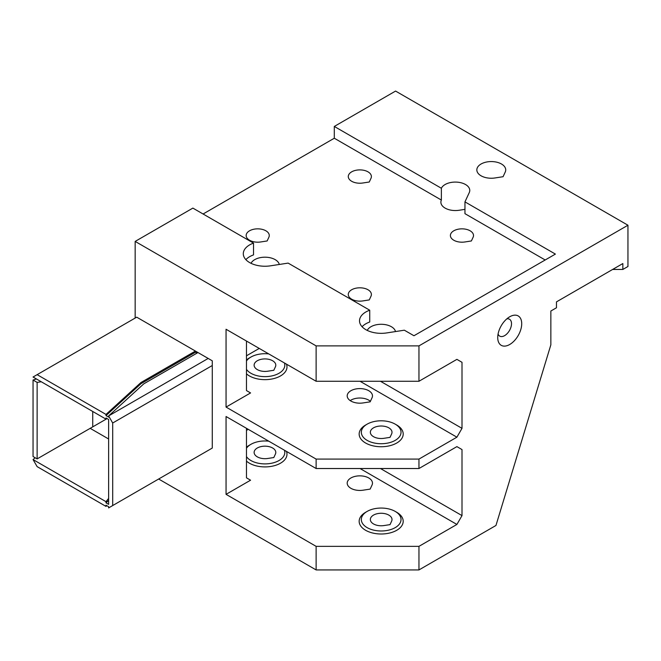 <?xml version="1.0" encoding="UTF-8"?>
<svg xmlns="http://www.w3.org/2000/svg" width="661" height="661" viewBox="0 0 661 661"><rect width="100%" height="100%" fill="white"/><g stroke="black" fill="none" stroke-linecap="round" stroke-linejoin="round"><path stroke-width="0.99" d="M498.08 333.987A9.75 5.627 120 0 0 499.741 336.127A9.75 5.627 120 0 0 504.616 335.639A9.75 5.627 120 0 0 510.986 327.055A9.75 5.627 120 0 0 509.491 319.238A9.75 5.627 120 0 0 506.805 318.875M509.722 316.776L509.722 316.776A16.971 9.799 120 0 0 497.725 337.556A16.971 9.799 120 0 0 509.722 344.488A16.971 9.799 120 0 0 521.719 323.7A16.971 9.799 120 0 0 509.722 316.776L509.722 316.776M245.859 259.633A21.664 12.509 0 0 1 253.518 254.906L253.518 243.116A21.664 12.509 0 0 0 243.298 253.733A21.664 12.509 0 0 0 249.643 262.582A21.664 12.509 0 0 0 270.572 265.813L288.13 263.103L369.73 310.207A21.664 12.509 0 0 0 359.518 320.833A21.664 12.509 0 0 0 365.855 329.674A21.664 12.509 0 0 0 386.784 332.913L404.342 330.194L413.96 335.747L555.397 254.088L464.956 201.878L469.277 192.574A14.443 8.337 180 0 0 469.764 190.418A14.443 8.337 180 0 0 465.534 184.526A14.443 8.337 180 0 0 451.587 182.362A14.443 8.337 180 0 0 441.374 188.261L334.301 126.441L334.301 138.232L203.084 213.999M453.785 240.232A11.551 6.668 0 0 0 464.947 241.959L471.384 240.959L473.111 237.241A11.551 6.668 0 0 0 473.507 235.514A11.551 6.668 0 0 0 470.12 230.796A11.551 6.668 0 0 0 457.536 229.35A11.551 6.668 0 0 0 450.397 235.514A11.551 6.668 0 0 0 453.785 240.232M351.66 181.271A11.551 6.668 0 0 0 362.823 182.998L369.268 182.006L370.995 178.288A11.551 6.668 0 0 0 371.391 176.561A11.551 6.668 0 0 0 368.003 171.843A11.551 6.668 0 0 0 355.411 170.398A11.551 6.668 0 0 0 348.281 176.561A11.551 6.668 0 0 0 351.66 181.271M334.301 138.232L441.374 200.052A14.443 8.337 0 0 0 440.887 202.208A14.443 8.337 0 0 0 445.117 208.108A14.443 8.337 0 0 0 459.065 210.264L464.956 209.355M495.015 177.958A14.443 8.337 180 0 1 481.068 175.801A14.443 8.337 180 0 1 476.837 169.902A14.443 8.337 180 0 1 485.752 162.201A14.443 8.337 180 0 1 501.492 164.011A14.443 8.337 180 0 1 505.723 169.902A14.443 8.337 180 0 1 505.227 172.067L503.071 176.71L495.015 177.958M351.66 299.193A11.551 6.668 0 0 0 362.823 300.92L369.268 299.92L370.995 296.202A11.551 6.668 0 0 0 371.391 294.476A11.551 6.668 0 0 0 368.003 289.758A11.551 6.668 0 0 0 355.411 288.312A11.551 6.668 0 0 0 348.281 294.476A11.551 6.668 0 0 0 351.66 299.193M363.104 490.189A12.633 7.296 180 0 1 350.9 488.305A12.633 7.296 180 0 1 347.199 483.141A12.633 7.296 180 0 1 354.998 476.407A12.633 7.296 180 0 1 368.772 477.986A12.633 7.296 180 0 1 372.474 483.141A12.633 7.296 180 0 1 372.044 485.034L370.152 489.099L363.104 490.189M249.544 240.232A11.551 6.668 0 0 0 260.707 241.959L267.151 240.959L268.87 237.241A11.551 6.668 0 0 0 269.267 235.514A11.551 6.668 0 0 0 265.887 230.796A11.551 6.668 0 0 0 253.295 229.35A11.551 6.668 0 0 0 246.156 235.514A11.551 6.668 0 0 0 249.544 240.232M272.621 448.009A10.832 6.255 180 0 1 275.794 452.43A10.832 6.255 180 0 1 275.43 454.049L273.811 457.536L267.771 458.47A10.832 6.255 180 0 1 257.303 456.85A10.832 6.255 180 0 1 254.13 452.43A10.832 6.255 180 0 1 260.822 446.646A10.832 6.255 180 0 1 272.621 448.009M388.833 515.101A10.832 6.255 180 0 1 392.006 519.521A10.832 6.255 180 0 1 391.643 521.141L390.023 524.627L383.983 525.561A10.832 6.255 180 0 1 373.515 523.942A10.832 6.255 180 0 1 370.342 519.521A10.832 6.255 180 0 1 377.034 513.746A10.832 6.255 180 0 1 388.833 515.101M363.104 402.929A12.633 7.296 180 0 1 350.9 401.045A12.633 7.296 180 0 1 347.199 395.881A12.633 7.296 180 0 1 354.998 389.147A12.633 7.296 180 0 1 368.772 390.725A12.633 7.296 180 0 1 372.474 395.881A12.633 7.296 180 0 1 372.044 397.773L370.152 401.838L363.104 402.929M350.19 400.599A12.633 7.296 180 0 1 368.772 400.161A12.633 7.296 180 0 1 370.4 401.318M272.621 360.749A10.832 6.255 180 0 1 275.794 365.169A10.832 6.255 180 0 1 275.43 366.789L273.811 370.276L267.771 371.209A10.832 6.255 180 0 1 257.303 369.59A10.832 6.255 180 0 1 254.13 365.169A10.832 6.255 180 0 1 260.822 359.394A10.832 6.255 180 0 1 272.621 360.749M388.833 427.841A10.832 6.255 180 0 1 392.006 432.261A10.832 6.255 180 0 1 391.643 433.88L390.023 437.367L383.983 438.301A10.832 6.255 180 0 1 373.515 436.681A10.832 6.255 180 0 1 370.342 432.261A10.832 6.255 180 0 1 377.034 426.485A10.832 6.255 180 0 1 388.833 427.841M246.479 369.359A19.855 11.468 0 0 0 250.924 373.275A19.855 11.468 0 0 0 274.29 375.291A19.855 11.468 0 0 0 284.453 362.98M286.444 364.128A22.028 12.716 180 0 1 275.604 378.067A22.028 12.716 180 0 1 249.395 375.927A22.028 12.716 180 0 1 246.479 373.853M396.749 425.04L395.22 424.155L396.749 425.04A22.028 12.716 180 0 1 396.749 443.019A22.028 12.716 180 0 1 365.607 443.019A22.028 12.716 180 0 1 365.607 425.04L367.136 424.155A19.855 11.468 0 0 0 367.136 440.366A19.855 11.468 0 0 0 395.22 440.366A19.855 11.468 0 0 0 395.22 424.155L395.22 424.155A19.855 11.468 0 0 0 367.136 424.155M246.479 456.619A19.855 11.468 0 0 0 250.924 460.535A19.855 11.468 0 0 0 274.29 462.551A19.855 11.468 0 0 0 284.453 450.24M246.479 461.114A22.028 12.716 0 0 0 249.395 463.187A22.028 12.716 0 0 0 275.604 465.327A22.028 12.716 0 0 0 286.444 451.38M396.749 512.3L395.22 511.416L396.749 512.3A22.028 12.716 0 0 1 396.749 530.279A22.028 12.716 0 0 1 365.607 530.279A22.028 12.716 0 0 1 365.607 512.3L367.136 511.416A19.855 11.468 0 0 0 367.136 527.627A19.855 11.468 0 0 0 395.22 527.627A19.855 11.468 0 0 0 395.22 511.416L395.22 511.416A19.855 11.468 0 0 0 367.136 511.416M279.289 264.466A14.443 8.337 0 0 0 275.174 259.633A14.443 8.337 0 0 0 251.04 263.318M395.501 331.558A14.443 8.337 0 0 0 391.386 326.724A14.443 8.337 0 0 0 367.252 330.409M259.244 348.421L246.479 355.792M380.463 468.525L462.006 515.605L462.006 449.571L456.9 446.621L418.958 468.525L418.958 459.089L456.9 437.185L360.038 381.265M380.463 381.265L462.006 428.345L456.9 437.185M462.006 362.311L456.9 359.361L462.006 362.311L462.006 428.345M246.479 360.022A22.028 12.716 180 0 1 249.387 357.948L250.924 357.064A19.855 11.468 0 0 0 246.479 360.98M246.479 341.051L246.479 390.577L250.569 392.94L226.054 407.085L316.123 459.089L418.958 459.089M316.123 459.089L316.123 468.525L418.958 468.525M316.123 468.525L226.054 416.521L226.054 494.345L316.123 546.35L418.958 546.35L418.958 569.931L316.123 569.931L316.123 546.35M462.006 449.571L456.9 446.621M108.619 498.411L106 501.682L106 502.856L108.619 504.368L108.619 419.471L106 417.959L106 419.14L107.024 418.545M112.701 423.007L112.701 505.549L212.272 448.067L212.272 365.525L112.701 423.007L108.619 415.934L208.182 358.444L197.978 352.553L143.792 383.834L108.619 415.934L108.619 417.108L106 415.595L140.958 383.702L140.958 382.521L106 414.422L106 415.595M112.701 505.549L108.619 507.904L108.619 506.731L106 505.219L106 506.392L106.793 505.673M253.518 243.116L192.872 208.099L135.166 241.414L316.123 345.885L418.958 345.885L627.95 225.227L395.575 91.069L334.301 126.441M362.071 326.724A21.664 12.509 0 0 1 369.73 322.006L369.73 310.207M545.185 259.988L464.956 213.668L464.956 201.878M627.95 225.227L627.95 266.499L622.844 269.448L622.844 263.549L556.463 301.879L556.463 307.77L550.853 311.017L550.853 344.827L495.957 525.478L418.958 569.931M612.631 269.448L622.844 269.448M418.958 546.35L456.9 524.446L360.038 468.525M456.9 524.446L462.006 515.605M418.958 345.885L418.958 381.265L456.9 359.361M418.958 381.265L316.123 381.265L316.123 345.885M226.054 407.085L226.054 329.261L316.123 381.265M135.166 318.057L135.166 241.414M158.657 479.018L316.123 569.931M226.054 494.345L250.569 480.2L246.479 477.837L246.479 428.311M441.374 188.261L441.374 200.052M268.754 441.176A19.855 11.468 0 0 0 250.924 444.324L249.387 445.208A22.028 12.716 0 0 0 246.479 447.282M250.924 444.324A19.855 11.468 0 0 0 246.479 448.241M268.754 353.916A19.855 11.468 0 0 0 250.924 357.064M246.479 430.501A16.608 9.593 0 0 0 248.04 429.212M37.132 458.899L33.05 456.536L33.05 380.042L37.132 382.397L37.132 458.899L92.73 426.874L92.73 411.473M41.271 381.761L37.132 382.397M36.429 378.968L33.05 380.042M107.09 418.587L92.73 426.874M106 501.682L33.05 459.56L35.19 457.776M106 506.392L37.132 466.633L33.05 459.56M106 414.422L37.132 374.663L33.05 377.018L106 419.14M90.119 428.311L108.619 438.987M106 502.856L108.619 500.468M140.958 383.702L195.425 352.255L196.953 353.139M197.978 352.553L195.425 351.074L140.958 382.521M195.425 351.074L136.703 317.173L37.132 374.663M212.272 365.525L212.272 360.807L208.182 358.444"/></g></svg>
